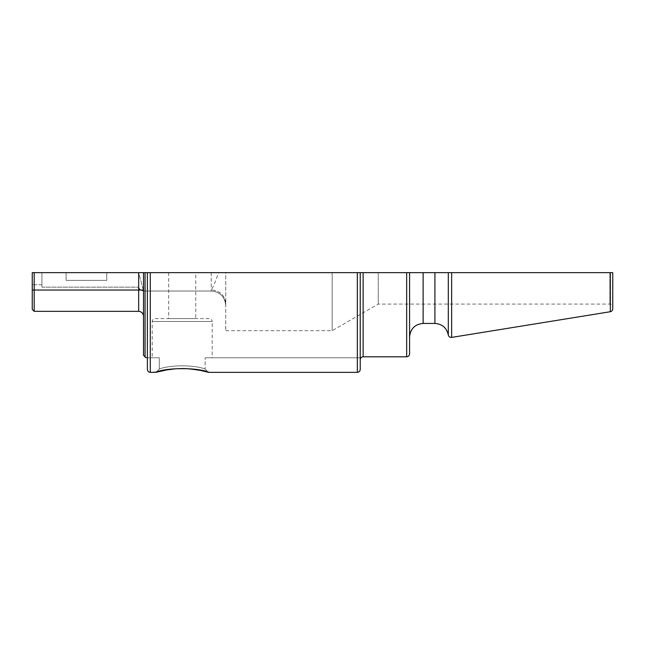 <?xml version="1.0" encoding="UTF-8"?>
<svg xmlns="http://www.w3.org/2000/svg" width="645" height="645" viewBox="0 0 645 645"><rect width="100%" height="100%" fill="white"/><g stroke="black" fill="none" stroke-linecap="round" stroke-linejoin="round"><path stroke-width="0.48" stroke-dasharray="3.23 2.42" d="M212.205 357.773L205.126 357.773L205.126 369.013C194.218 364.764 170.167 364.772 159.299 369.013C170.191 364.772 194.234 364.772 205.126 369.013L208.045 372.205L205.126 369.013L205.126 357.773L212.205 357.773L212.205 321.492L152.22 321.492L212.205 321.492C212.02 319.743 211.052 318.775 209.303 318.59L155.123 318.59C153.373 318.775 152.405 319.743 152.22 321.492L152.22 357.773L159.299 357.773L152.22 357.773M159.299 369.013L159.299 357.773L159.299 369.013L156.38 372.205L159.299 369.013M195.758 272.633L168.667 272.633L195.758 272.633L195.758 318.59L168.667 318.59L195.758 318.59M168.667 272.633L168.667 318.59M155.123 318.59L209.303 318.59M360.233 359.708L360.233 357.773C360.233 360.353 360.233 360.353 360.233 357.773C360.233 360.353 360.233 360.353 360.233 357.773L360.233 272.633L147.383 272.633L147.383 369.408L147.383 291.016M41.925 272.633L225.75 272.633L41.925 272.633C41.925 288.234 41.925 288.234 41.925 272.633C41.925 288.234 41.925 288.234 41.925 272.633L41.925 287.146L41.925 272.633C41.925 288.234 41.925 288.234 41.925 272.633C41.925 288.234 41.925 288.234 41.925 272.633L41.925 287.146L41.925 272.633M32.25 290.048L34.185 290.048L34.185 272.633L32.25 272.633L32.25 309.398L34.185 311.333L138.675 311.333C141.594 311.648 143.206 313.26 143.513 316.171L143.513 272.633L138.675 272.633L612.75 272.633L448.307 272.633L448.307 334.965L448.307 272.633L423.12 272.633L423.12 323.427L423.12 272.633L363.135 272.633L363.135 356.806L363.135 272.633L360.233 272.633M34.185 272.633L143.513 272.633L143.513 316.171M147.383 272.633L145.06 272.633L145.06 357.249L145.06 272.633L143.513 272.633L143.513 290.895C140.594 290.589 138.981 288.984 138.675 286.09L138.675 272.633L138.675 287.146L138.675 272.633L138.675 286.09L138.675 272.633L143.513 290.895L138.675 272.633L138.675 286.09C138.981 288.984 140.594 290.589 143.513 290.895L143.513 272.633L218.51 272.633C215.873 280.865 213.447 286.606 211.238 289.871C213.455 286.598 215.881 280.849 218.51 272.633L225.75 272.633L225.75 303.472C224.831 295.273 219.993 290.734 211.238 289.871C219.993 290.734 224.831 295.273 225.75 303.472L225.75 272.633L332.175 272.633L332.175 330.683L332.175 272.633L332.175 330.683L332.175 272.633L378.26 272.633L378.26 304.077L378.26 272.633L378.26 304.077L378.26 272.633L609.847 272.633L609.847 304.077L609.847 272.633L609.847 304.077L609.847 272.633L612.75 272.633L612.75 308.866L612.75 272.633M106.748 272.633L106.748 280.373L66.112 280.373L106.748 280.373L106.748 272.633L106.748 280.373L66.112 280.373L66.112 272.633L66.112 280.373L106.748 280.373L106.748 272.633L106.748 280.373L66.112 280.373L66.112 272.633L66.112 280.373L106.748 280.373L66.112 280.373L106.748 280.373L106.748 272.633M66.112 272.633L66.112 280.373L66.112 272.633M409.575 272.633L409.575 353.903L409.575 272.633M147.383 369.408C147.544 371.189 148.511 372.173 150.285 372.367L155.219 372.367C166.66 367.4 197.813 367.416 209.206 372.367L357.33 372.367C359.104 372.173 360.071 371.189 360.233 369.408M147.383 357.773C146.101 357.773 146.101 357.773 147.383 357.773L159.299 357.773L147.383 357.773M207.908 372.165L209.206 372.367M225.75 303.472L225.75 330.683L225.75 303.472M32.25 272.633C32.25 288.234 32.25 288.234 32.25 272.633C32.25 288.234 32.25 288.234 32.25 272.633C32.25 288.234 32.25 288.234 32.25 272.633C32.25 288.234 32.25 288.234 32.25 272.633M205.126 357.773L360.233 357.773L205.126 357.773M406.673 272.633L406.673 356.806L406.673 272.633M434.915 272.633L434.915 323.427L434.915 272.633M451.637 272.633L451.637 337.4L451.637 272.633M150.285 372.367L150.285 272.633M357.33 272.633L357.33 372.367M610.307 272.633L610.307 311.728L610.307 272.633M211.238 272.633L211.238 291.016L211.238 272.633M138.675 272.633L138.675 290.048L143.513 290.048M138.675 311.333L138.675 290.048L34.185 290.048L34.185 311.333M189.751 368.892L174.835 368.884M166.652 369.916L161.089 371.02M225.75 330.683L332.175 330.683L378.26 304.077L609.847 304.077C611.597 304.263 612.565 305.23 612.75 306.98M211.238 291.016L143.496 291.016C140.223 289.879 138.764 288.96 139.11 288.25L139.094 288.226C139.699 288.468 138.385 289.678 143.496 291.016L211.238 291.016C220.042 291.895 224.879 296.732 225.75 305.528C224.879 296.732 220.042 291.895 211.238 291.016M41.925 287.146L138.675 287.146L41.925 287.146M41.925 284.727L32.25 284.727L41.925 284.727"/><path stroke-width="0.97" d="M156.38 372.205L155.219 372.367C166.628 367.4 197.797 367.408 209.206 372.367L208.045 372.205C201.409 370.311 194.129 369.133 186.179 368.666C183.994 368.424 173.9 368.585 167.7 369.738L156.38 372.205L150.285 372.367C148.511 372.173 147.544 371.189 147.383 369.408L147.383 272.633L360.233 272.633L360.233 369.408C360.071 371.189 359.104 372.173 357.33 372.367L209.206 372.367M360.233 272.633L363.135 272.633L363.135 356.806L363.135 272.633L423.12 272.633L423.12 323.427L423.12 272.633L448.307 272.633L448.307 334.965L448.307 272.633L612.75 272.633L612.75 308.866L612.75 272.633M147.383 272.633L145.06 272.633L145.06 357.249L145.06 272.633L34.185 272.633L34.185 290.048L32.25 290.048L32.25 272.633L34.185 272.633M409.575 272.633L409.575 353.903L409.575 272.633M147.383 291.016L147.383 369.408M147.383 357.773C146.101 357.773 146.101 357.773 147.383 357.773M143.513 272.633L143.513 355.355L143.513 272.633M360.233 369.408L360.233 359.708C360.418 357.959 361.385 356.991 363.135 356.806L406.673 356.806C408.422 356.629 409.39 355.661 409.575 353.903M138.675 311.333L138.675 290.048L34.185 290.048L34.185 311.333L138.675 311.333C141.594 311.648 143.206 313.26 143.513 316.171M34.185 311.333L32.25 309.398L32.25 290.048M357.33 372.367L357.33 272.633M150.285 272.633L150.285 372.367M406.673 272.633L406.673 356.806L406.673 272.633M434.915 272.633L434.915 323.427L434.915 272.633M451.637 272.633L451.637 337.4L451.637 272.633M610.307 272.633L610.307 311.728L610.307 272.633M138.675 272.633L138.675 290.048L143.513 290.048M409.575 336.972C410.389 328.765 414.904 324.25 423.12 323.427L434.915 323.427C442.204 323.992 446.671 327.837 448.307 334.965C448.759 336.682 449.863 337.496 451.637 337.4L610.307 311.728C611.815 311.366 612.629 310.406 612.75 308.866M143.513 355.355L146.222 357.773M207.908 372.165L200.176 370.351L189.751 368.892M174.835 368.884L166.652 369.916M160.621 371.125L156.542 372.157"/></g></svg>

